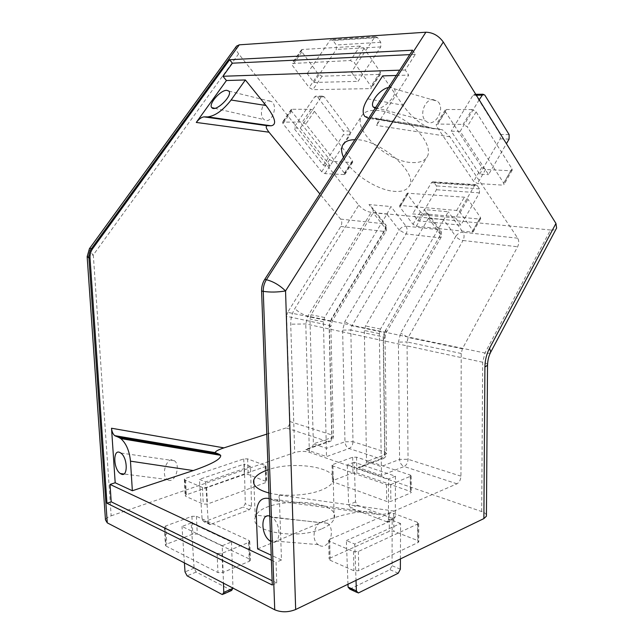 <?xml version="1.0" encoding="UTF-8"?>
<svg xmlns="http://www.w3.org/2000/svg" width="644" height="644" viewBox="0 0 644 644"><rect width="100%" height="100%" fill="white"/><g stroke="black" fill="none" stroke-linecap="round" stroke-linejoin="round"><path stroke-width="0.48" stroke-dasharray="3.22 2.42" d="M330.01 560.2L353.886 570.761L358.748 570.697L418.012 542.53L418.801 541.789L417.714 540.558L393.846 531.252L389.362 531.316L330.09 558.074L329.092 558.984L330.01 560.2L329.543 541.371L353.508 551.538L358.394 551.465L418.681 523.54L417.594 522.356L393.645 513.413L389.145 513.477L329.631 539.326L328.633 540.203L329.543 541.371M333.254 480.424L332.417 481.076L333.198 481.905L386.69 501.418L390.876 501.362L410.598 493.006L411.315 492.394L410.365 491.436L356.865 472.825L352.976 472.881L333.254 480.424L332.884 464.509L332.046 465.137L332.819 465.934L386.481 484.674L390.675 484.618L411.186 475.956L410.236 475.039L356.575 457.168L352.679 457.232L332.884 464.509M165.991 546.048L217.978 572.588L222.816 572.524L249.325 561.294L250.516 560.28L249.775 559.177L197.297 534.037L192.846 534.101L166.78 544.067L165.419 545.122L165.991 546.048L164.945 527.879L217.068 553.413L221.93 553.349L248.56 542.506L249.751 541.524L249.011 540.453L196.388 516.271L191.92 516.335L165.733 525.963L164.373 526.985L164.945 527.879M322.081 528.676C328.947 525.697 332.972 522.284 334.156 518.444C341.296 497.506 260.047 496.588 255.257 517.382C248.777 531.574 296.973 540.252 322.081 528.676M111.162 515.828L294.694 452.531L290.726 324.206C290.621 318.538 291.99 313.338 294.839 308.597L358.764 205.178L238.642 53.863L93.316 254.935L111.162 515.828C107.942 516.971 106.051 518.315 105.471 519.869M486.421 515.128C485.995 513.719 484.425 512.527 481.704 511.561L309.37 452.297C304.652 450.993 299.766 451.066 294.694 452.531M186.349 494.777L185.182 495.614L185.722 496.355L203.279 504.123L207.432 504.059L266.729 482.203L266.077 481.446L248.23 474.483L244.358 474.548L186.349 494.777L185.48 478.46L184.313 479.273L184.852 479.981L202.449 487.444L206.619 487.387L266.141 466.28L265.489 465.548L247.594 458.866L243.714 458.931L185.48 478.46M412.434 162.57C419.413 162.86 424.235 161.081 426.908 157.225C432.478 149.094 422.593 131.956 405.02 120.637C387.519 109.214 367.499 107.009 362.089 115.284C351.23 129.033 387.438 162.344 412.434 162.57M352.397 160.742L352.743 162.143L351.849 162.457L332.876 161.459L329.607 159.583L291.523 111.219L291.096 109.585L291.861 109.279L310.947 109.303L314.425 111.299L352.397 160.742L344.419 173.18L344.79 174.564L324.97 173.638L321.694 171.747L282.998 123.72L282.547 122.11L302.334 122.094L305.828 124.099L344.419 173.18M360.036 46.094L302.278 49.483L301.44 49.862L301.859 51.866L318.313 74.076L322.024 76.185L379.574 74.39L380.644 73.915L380.322 72.007L364.053 48.372L360.036 46.094L350.36 60.52L354.401 62.806L370.992 86.28L371.33 88.164L370.276 88.622L312.879 89.661L309.152 87.536L292.4 65.471L291.949 63.49L350.36 60.52M479.45 219.049L480.698 218.654L480.472 217.471L467.914 199.229L464.364 197.193L407.25 193.192L407.539 194.472L420.419 211.86L423.728 213.76L479.45 219.049L471.963 232.146L416.306 226.205L412.981 224.289L399.892 207.046L399.586 205.79L400.6 205.468L456.612 210.475L460.186 212.52L472.962 230.608L473.203 231.776L471.963 232.146M481.704 511.561L482.654 362.234L484.948 353.017L550.499 230.005C553.599 230.262 555.635 229.61 556.609 228.04M550.499 230.005L371.218 212.375C366.468 211.554 362.314 209.155 358.764 205.178M236.517 46.159C235.446 48.034 236.155 50.602 238.642 53.863M472.036 109.552L446.405 109.512L445.141 110.043L445.382 111.758L481.833 167.295L485.616 169.461L510.748 170.773L512.197 170.233L512.004 168.825L476.117 111.863L472.036 109.552L463.084 124.405L467.198 126.731L503.793 183.234L504.002 184.619L502.561 185.126L477.454 183.508L473.646 181.334L436.495 126.232L436.23 124.55L437.493 124.034L463.084 124.405M272.291 585.018L276.775 582.989L276.043 562.341L281.484 559.982L279.255 495.099C279.11 499.607 277.564 501.491 274.602 500.734L377.328 514.387C381.055 515.184 386.674 514.073 394.192 511.054L456.958 483.805C459.373 482.404 460.702 479.852 460.951 476.174L461.217 353.492L462.392 348.782L517.631 246.765C519.072 243.617 519.096 240.759 517.728 238.183L449.931 136.786L442.436 129.822L375.565 118.601L377.473 119.349C378.479 120.678 378.157 122.698 376.515 125.411L408.69 75.115L405.269 69.995L415.316 54.362L412.611 50.2M343.518 157.297C350.159 172.624 376.901 190.391 394.683 191.381C401.631 191.864 406.38 190.286 408.924 186.647C419.824 174.105 379.453 138.46 354.868 139.7M439.514 128.937L434.33 128.84L425.837 126.296L364.81 116.411M382.689 75.887L402.919 105.181C409.761 114.729 417.401 121.764 425.837 126.296M396.302 75.477L408.69 75.115M405.269 69.995L399.723 70.18M266.801 434.12L286.121 427.922C288.536 426.835 289.808 424.718 289.945 421.554L331.893 434.95L329.326 325.405L330.404 321.243L287.659 312.324L340.781 226.455C342.157 223.782 342.093 221.335 340.612 219.097L319.875 193.933M268.942 492.966C283.867 496.926 307.478 495.655 321.082 490.205C328.005 487.452 332.071 484.304 333.27 480.77C338.519 467.512 293.463 460.428 268.097 469.79M377.328 514.387L372.465 512.535C365.108 509.46 341.231 514.049 320.591 522.719L256.312 515.192M271.382 560.159L276.043 562.341M281.484 559.982L271.204 555.209M257.624 548.905L320.591 522.719M289.945 421.554L286.604 316.301L287.659 312.324M443.676 219.757L380.499 329.068L379.324 333.64L381.49 475.433L404.078 466.506C401.381 465.282 399.884 462.915 399.586 459.405L398.403 342.109L400.689 333.149L455.767 236.38L443.676 219.757L448.296 211.779L423.977 209.558L428.421 214.114L428.501 218.219L365.502 325.977L364.343 330.485L366.533 461.635C366.291 464.501 364.142 466.377 360.077 467.27L358.161 467.447L380.757 458.882L349.08 448.514L326.508 456.612L305.481 449.407L328.021 441.623L286.121 427.922M340.612 219.097L384.13 223.79L386.199 225.336L373.029 208.559L373.174 212.77L311.084 314.755L309.965 319.03L313.362 443.877C313.153 446.654 311.068 448.449 307.124 449.271L305.481 449.407M307.124 449.271L328.802 441.768C331.684 441.132 333.23 439.337 333.431 436.399L331.893 434.95C331.732 438.242 330.436 440.464 328.021 441.623L328.802 441.768C330.702 441.655 331.684 440.255 331.765 437.566L313.362 443.877L326.548 448.28L344.967 441.816L342.632 330.131L344.83 321.638L399.216 230.045L386.883 214.162L324.568 317.532L323.441 321.863L326.508 456.612M386.883 214.162L390.956 206.555L369.004 204.55L373.029 208.559M415.316 54.362L409.761 54.627M276.775 582.989L272.13 580.711M274.602 500.734L269.144 498.536M269.78 516.118L272.291 517.486C281.71 524.184 280.704 546.571 271.293 541.612L270.697 541.314M388.574 87.463L390.554 87.198L394.257 88.743C399.079 94.217 382.456 111.235 375.146 108.273M375.565 118.601L368.618 118.399M168.173 480.013C175.047 483.588 181.036 465.097 174.411 460.766C167.561 455.067 160.123 474.805 167.327 479.53L168.173 480.013M319.698 545.557C328.947 550.274 336.16 529.529 327.458 523.242C318.136 515.039 308.331 537.603 318.136 544.615L319.698 545.557M269.112 100.77L271.704 101.663C278.731 106.485 270.842 125.21 264.209 119.631C258.453 115.928 262.47 100.351 269.112 100.77M433.082 99.57L437.574 101.325C446.389 108.707 434.008 129.09 425.781 120.975C418.962 115.662 424.557 99.128 433.082 99.57M455.67 218.01L460.798 225.183L479.474 192.87L479.498 188.901L477.035 185.255L475.618 184.627L474.548 185.577L455.67 218.01L412.691 213.88L417.908 220.82L460.798 225.183M351.407 72.072L358.032 81.353L380.805 46.907L380.749 42.279L377.585 37.577L375.412 36.684L374.454 37.513L351.407 72.072L307.18 73.585L313.853 82.464L358.032 81.353M479.168 99.788L460.146 131.376L488.538 174.621L506.426 143.692M460.146 131.376L451.194 131.199L479.708 174.113L488.538 174.621M300.289 128.108L330.082 165.653L350.014 134.95L349.942 131.07L324.149 96.801L322.29 96.085L321.292 96.898L300.289 128.108L293.64 127.971L323.457 165.275L330.082 165.653M231.663 590.451L196.179 572.065L194.102 568.161L191.179 523.017L231.518 541.974L222.22 545.701L223.46 583.166M191.179 523.017L181.994 526.446L222.22 545.701M395.472 476.214L395.279 516.891L393.854 518.847L393.186 518.734L357.573 505.25L355.552 501.95L354.2 462.231L395.472 476.214L388.541 478.991L388.413 519.917L386.988 521.881L350.706 508.092L348.678 504.767L347.269 464.815L388.541 478.991M354.2 462.231L347.269 464.815M205.589 481.913L208.294 522.67L210.081 524.586L249.453 509.734L251.506 506.345L250.564 466.457L205.589 481.913L199.415 479.345L202.152 519.845L203.939 521.753L204.583 521.616L243.255 507.086L245.292 503.729L244.318 464.074L199.415 479.345M250.564 466.457L244.318 464.074M400.415 558.92L400.568 523.508L354.764 544.067L346.375 540.574L347.969 584.253M400.568 523.508L392.18 520.312L346.375 540.574M354.764 544.067L356.019 580.357M349.837 589.123L389.91 569.674L392.059 565.698L392.18 520.312M479.708 174.113L500.243 138.863L500.283 134.435L475.811 95.159L473.992 94.338L472.97 95.264L451.194 131.199M323.457 165.275L343.349 134.773L343.276 130.925L317.452 96.874L315.592 96.165L314.594 96.97L293.64 127.971M313.853 82.464L336.337 49.427L336.24 44.991L333.045 40.5L330.879 39.654L329.929 40.443L307.18 73.585M417.908 220.82L436.463 189.747L436.455 185.923L433.943 182.397L432.51 181.785L431.44 182.703L412.691 213.88M231.518 541.974L232.951 588.093M184.417 562.896L181.994 526.446M449.931 136.786L376.515 125.411M279.255 495.099L394.192 511.054M340.781 226.455L384.251 231.446L386.223 230.898L385.539 228.515L331.354 318.861L332.272 320.986L330.404 321.243L384.251 231.446C385.643 228.66 385.603 226.108 384.13 223.79L369.004 204.55M460.951 476.174L408.038 459.269L399.586 459.405L381.151 466.53L366.533 461.635L384.967 454.696L383.462 338.905L385.724 330.066L440.641 234.682L441.261 231.518L438.838 229.683L405.994 226.149L390.956 206.555M385.724 330.066L386.537 332.175L384.315 332.489L438.878 237.717C440.295 234.786 440.279 232.106 438.838 229.683L423.977 209.558M517.728 238.183L463.004 232.291L448.296 211.779M456.958 483.805L404.078 466.506C406.509 465.209 407.829 462.795 408.038 459.269L407.048 341.956L398.403 342.109M381.49 475.433L358.161 467.447M331.354 318.861L329.173 327.241L331.765 437.566L333.431 436.399L330.879 326.411L329.326 325.405L286.604 316.301M352.984 441.687C352.807 445.044 351.511 447.322 349.08 448.514C346.641 447.395 345.273 445.165 344.967 441.816L352.984 441.687L350.827 329.986L383.196 336.876L384.693 451.814L352.984 441.687M384.693 451.814C384.5 455.268 383.188 457.618 380.757 458.882L381.723 459.051C384.685 458.383 386.287 456.54 386.521 453.521L384.693 451.814M383.462 338.905L385.056 338.06L383.196 336.876L384.315 332.489L351.922 325.735L350.827 329.986L342.632 330.131M428.477 218.26L440.641 234.682L441.221 237.056L438.878 237.717L406.082 233.949L351.922 325.735L344.83 321.638M405.994 226.149C407.451 228.507 407.483 231.107 406.082 233.949L399.216 230.045C401.051 227.437 403.313 226.141 405.994 226.149M487.532 364.617C487.106 363.659 485.479 362.87 482.654 362.234L305.771 323.932L290.726 324.206M309.37 452.297L305.771 323.932L307.816 316.124L371.218 212.375M490.736 352.131C489.955 353.323 488.031 353.62 484.948 353.017L307.816 316.124C303.115 314.852 298.792 312.348 294.839 308.597M89.411 248.713C88.767 249.832 90.071 251.909 93.316 254.935C89.878 255.451 87.826 256.03 87.149 256.674L87.19 257.262M461.217 353.492L407.048 341.956L408.191 337.472L463.004 240.494C460.066 239.954 457.651 238.586 455.767 236.38C457.643 233.627 460.058 232.267 463.004 232.291C464.429 234.762 464.429 237.491 463.004 240.494L517.631 246.765M462.392 348.782L408.191 337.472L400.689 333.149M379.324 333.64L364.343 330.485M428.501 218.219L443.7 219.717M380.499 329.068L365.502 325.977M323.441 321.863L309.965 319.03M373.174 212.77L386.907 214.122M324.568 317.532L311.084 314.755M329.173 327.241L330.879 326.411L332.272 320.986L386.223 230.898L386.199 225.336L385.539 228.515L373.15 212.802M360.077 467.27L381.723 459.051C383.776 458.914 384.854 457.457 384.967 454.696L386.521 453.521L385.056 338.06C385.386 334.767 385.885 332.803 386.537 332.175L441.221 237.056L441.261 231.518L428.421 214.114M372.465 512.535L269.739 498.762M370.348 118.552L434.33 128.84M367.724 98.862L402.919 105.181M472.962 230.608L480.472 217.471M460.186 212.52L467.914 199.229M416.306 226.205L423.728 213.76M412.981 224.289L420.419 211.86M399.892 207.046L407.539 194.472M400.6 205.468L408.272 192.862M456.612 210.475L464.364 197.193M364.053 48.372L354.401 62.806M380.322 72.007L370.992 86.28M379.574 74.39L370.276 88.622M322.024 76.185L312.879 89.661M318.313 74.076L309.152 87.536M301.859 51.866L292.4 65.471M302.278 49.483L292.779 63.128M476.117 111.863L467.198 126.731M512.004 168.825L503.793 183.234M510.748 170.773L502.561 185.126M485.616 169.461L477.454 183.508M481.833 167.295L473.646 181.334M445.382 111.758L436.495 126.232M446.405 109.512L437.493 124.034M314.425 111.299L305.828 124.099M351.849 162.457L343.904 174.862M332.876 161.459L324.97 173.638M329.607 159.583L321.694 171.747M291.523 111.219L282.998 123.72M291.861 109.279L283.304 121.821M310.947 109.303L302.334 122.094M217.068 553.413L217.978 572.588M221.93 553.349L222.816 572.524M248.56 542.506L249.325 561.294M249.011 540.453L249.775 559.177M196.388 516.271L197.297 534.037M191.92 516.335L192.846 534.101M165.733 525.963L166.78 544.067M332.819 465.934L333.198 481.905M386.481 484.674L386.69 501.418M390.675 484.618L390.876 501.362M410.469 476.552L410.598 493.006M410.236 475.039L410.365 491.436M356.575 457.168L356.865 472.825M352.679 457.232L352.976 472.881M184.852 479.981L185.722 496.355M202.449 487.444L203.279 504.123M206.619 487.387L207.432 504.059M265.175 466.981L265.763 482.928M265.489 465.548L266.077 481.446M247.594 458.866L248.23 474.483M243.714 458.931L244.358 474.548M353.508 551.538L353.886 570.761M358.394 551.465L358.748 570.697M417.892 524.264L418.012 542.53M417.594 522.356L417.714 540.558M393.645 513.413L393.846 531.252M389.145 513.477L389.362 531.316M329.631 539.326L330.09 558.074M358.805 592.762L350.489 588.93M398.225 573.216L389.91 569.674M400.367 569.207L392.059 565.698M476.335 95.231L472.97 95.264M509.09 139.088L500.243 138.863M509.138 134.628L500.283 134.435M484.787 95.062L475.811 95.159M321.292 96.898L314.594 96.97M350.014 134.95L343.349 134.773M349.942 131.07L343.276 130.925M324.149 96.801L317.452 96.874M374.454 37.513L329.929 40.443M380.805 46.907L336.337 49.427M380.749 42.279L336.24 44.991M377.585 37.577L333.045 40.5M474.548 185.577L431.44 182.703M479.474 192.87L436.463 189.747M479.498 188.901L436.455 185.923M477.035 185.255L433.943 182.397M208.294 522.67L202.152 519.845M210.725 524.449L204.583 521.616M249.453 509.734L243.255 507.086M251.506 506.345L245.292 503.729M395.279 516.891L388.413 519.917M393.186 518.734L386.32 521.761M357.573 505.25L350.706 508.092M355.552 501.95L348.678 504.767M231.011 590.266L221.826 594.315M196.179 572.065L187.09 575.833M194.102 568.161L185.013 571.888M377.473 119.349L442.436 129.822M174.411 460.766L120.774 453.014M167.327 479.53L123.881 473.992M327.458 523.242L272.291 517.486M318.136 544.615L270.681 540.71M214.726 108.305L264.209 119.631M228.837 91.094L271.704 101.663M375.573 107.612L425.781 120.975M394.257 88.743L437.574 101.325M473.203 231.776L480.698 218.654M399.586 205.79L407.25 193.192M380.644 73.915L371.33 88.164M301.44 49.862L291.949 63.49M512.197 170.233L504.002 184.619M445.141 110.043L436.23 124.55M352.743 162.143L344.79 174.564M291.096 109.585L282.547 122.11M408.924 186.647L426.908 157.225M343.172 144.328L362.089 115.284M334.156 518.444L333.27 480.77M255.257 517.382L253.937 484.006M249.751 541.524L250.516 560.28M164.373 526.985L165.419 545.122M332.046 465.137L332.417 481.076M411.186 475.956L411.315 492.394M184.313 479.273L185.182 495.614M266.141 466.28L266.729 482.203M418.681 523.54L418.801 541.789M328.633 540.203L329.092 558.984M358.144 592.963L356.808 592.351M475.763 94.314L473.992 94.338M322.29 96.085L315.592 96.165M375.412 36.684L330.879 39.654M475.618 184.627L432.51 181.785M210.081 524.586L203.939 521.753M393.854 518.847L386.988 521.881M223.307 594.146L222.478 594.509"/><path stroke-width="0.97" d="M399.723 70.18L222.929 76.274L232.387 63.184L229.618 59.739L412.611 50.2L264.716 279.432C262.535 282.917 261.488 286.781 261.593 291.04L263.251 291.354L274.738 609.779L107.274 522.864L105.471 519.869L87.19 257.262M274.738 609.779C281.364 612.524 288.343 612.436 295.668 609.514L483.877 518.597L486.413 516.174L486.421 515.128M556.609 228.04L555.949 223.452L443.289 42.013C438.653 35.686 432.857 32.425 425.885 32.216L239.278 44.822L236.517 46.159M261.593 291.04L272.291 585.018L106.96 503.23L111.211 501.813L110.027 484.425L115.187 482.767L132.358 490.744L193.264 470.571C212.198 463.978 221.327 458.898 220.659 455.316L219.258 454.302L118.778 437.413L120.814 438.604C126.2 443.386 129.42 450.905 130.474 461.152L132.358 490.744M354.868 139.7C349.217 139.764 345.321 141.302 343.172 144.328C340.99 147.653 341.111 151.976 343.518 157.297M368.618 118.399L364.81 116.411C361.888 112.523 362.862 106.671 367.724 98.862L382.689 75.887L396.302 75.477M226.43 80.524L196.267 122.441C198.94 119.035 201.508 117.184 203.987 116.87L267.341 125.717L271.1 125.789C277.081 124.799 275.382 118.037 266.004 105.511L245.364 79.961L226.43 80.524L222.929 76.274M267.341 125.717C265.417 126.087 265.972 128.245 269.007 132.197L319.875 193.933M268.097 469.79C260.071 472.567 255.298 475.948 253.784 479.941C252.368 485.415 257.423 489.754 268.942 492.966M223.943 447.87L111.525 428.236C111.871 431.609 112.925 434.072 114.68 435.634L215.273 452.635C215.144 451.444 218.034 449.85 223.943 447.87L266.801 434.12M215.273 452.635L219.258 454.302M110.027 484.425L271.382 560.159M271.204 555.209L257.624 548.905L256.312 515.192C256.521 502.481 260.804 496.935 269.144 498.536M229.618 59.739L92.72 248.584C90.732 251.41 89.838 254.573 90.031 258.083L106.96 503.23M111.525 428.236L115.187 482.767M409.761 54.627L232.387 63.184M272.13 580.711L111.211 501.813M270.697 541.314L269.659 540.63C260.627 534.456 260.667 512.688 269.78 516.118M119.76 452.426C112.797 448.981 113.376 469.122 120.315 473.533L121.185 474.04C128.116 477.759 127.77 457.586 120.774 453.014L119.76 452.426M114.68 435.634L118.778 437.413M226.744 90.313C220.433 89.991 208.093 104.256 211.804 107.637C215.442 112.7 233.289 95.352 228.837 91.094L226.744 90.313M203.987 116.87L207.69 116.902C215.257 115.928 223.057 110.301 231.099 100.013L266.004 105.511M245.364 79.961L231.099 100.013M375.146 108.273L373.303 107.009C369.415 102.597 380.016 89.089 388.574 87.463M347.969 584.253L348.066 587.054L349.837 589.123L356.808 592.351M356.019 580.357L356.39 590.886L358.144 592.963L358.805 592.762L398.225 573.216L400.367 569.207L400.415 558.92M506.426 143.692L509.09 139.088L509.138 134.628L484.787 95.062L482.968 94.233L479.168 99.788M223.46 583.166L223.766 592.391L222.478 594.509L221.826 594.315L187.09 575.833L185.013 571.888L184.417 562.896M232.951 588.093L231.663 590.451L223.307 594.146M92.72 248.584L89.411 248.713L87.149 256.674L88.912 257.874C88.727 254.364 89.621 251.208 91.601 248.383L239.278 44.822M90.031 258.083L88.912 257.874L107.274 522.864M443.289 42.013L285.55 290.935C277.677 292.271 270.247 292.408 263.251 291.354C263.154 287.095 264.193 283.215 266.375 279.729L264.716 279.432M425.885 32.216L266.375 279.729C273.193 281.428 279.585 285.171 285.55 290.935L295.668 609.514M483.877 518.597L484.916 366.951L487.524 365.301L487.532 364.617M556.617 228.024L490.736 352.131L489.569 348.203C486.582 353.967 485.029 360.221 484.916 366.951M489.569 348.203L555.949 223.452M196.267 122.441L269.007 132.197M215.732 452.965L115.348 436.02M193.264 470.571L130.474 461.152M207.69 116.902L271.1 125.789M356.39 590.886L348.066 587.054M481.945 95.167L476.335 95.231M232.959 588.342L223.766 592.391M490.736 352.131C488.764 355.842 487.693 360.229 487.524 365.301L486.413 516.174M236.606 46.038L89.411 248.713M220.659 455.316L120.814 438.604M123.881 473.992L120.315 473.533M270.681 540.71L269.659 540.63M211.804 107.637L214.726 108.305M373.303 107.009L375.573 107.612M253.937 484.006L253.784 479.941M482.968 94.233L475.763 94.314"/></g></svg>
